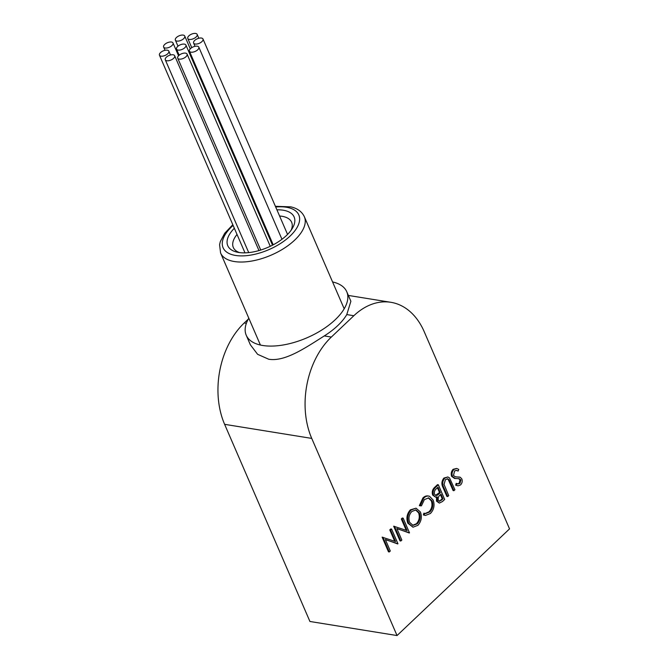 <?xml version="1.0" encoding="UTF-8"?>
<svg xmlns="http://www.w3.org/2000/svg" width="669" height="669" viewBox="0 0 669 669"><rect width="100%" height="100%" fill="white"/><g stroke="black" fill="none" stroke-linecap="round" stroke-linejoin="round"><path stroke-width="1" d="M397.043 635.55L509.544 528.878L424.23 331.732A73.03 50.995 99.2 0 0 390.88 302.304A73.03 50.995 99.2 0 0 353.842 315.726L331.339 337.059A73.03 50.995 99.2 0 0 311.737 438.404L397.043 635.55L309.931 621.476L224.617 424.33A73.03 50.995 -80.8 0 1 244.227 322.985L246.351 323.328M248.801 318.185L248.784 318.21A54.774 26.467 -23.4 0 0 246.234 335.236A54.774 26.467 -23.4 0 0 307.012 337.778A54.774 26.467 -23.4 0 0 346.759 291.734A54.774 26.467 -23.4 0 0 332.61 281.942L332.577 281.933M246.234 335.236L250.357 344.778L257.615 354.319L268.687 359.22C284.894 362.004 305.516 347.805 324.281 335.922L331.339 337.059M353.842 315.726L346.776 314.581A54.774 26.467 156.6 0 1 324.281 335.922M346.776 314.581L350.882 301.284M394.677 541.229L389.776 529.907L390.78 528.945L391.608 529.079L397.955 543.746L385.403 539.649M397.746 543.947L385.319 539.457L390.311 550.997L389.299 551.958L388.48 551.825L382.133 537.157L395.588 541.556L390.604 530.04L389.776 529.907M406.208 530.283L401.316 518.96L402.32 518.007L403.148 518.141L409.495 532.808L396.943 528.711M409.286 533.009L396.859 528.51L401.852 540.059L400.84 541.012L400.02 540.878L393.665 526.21L407.12 530.617L402.136 519.094L401.316 518.96M458.114 471.051L456.501 470.349L454.594 470.951L453.465 475.525L455.547 476.88L460.239 477.248L461.827 478.887C462.58 481.195 462.154 483.219 460.54 484.941L458.022 485.828L456.467 485.293L456.994 483.528L458.273 483.938L460.004 483.327L460.849 479.907L459.285 478.711L454.527 478.444L451.617 476.328C450.781 473.652 451.282 471.319 453.114 469.312L456.684 468.442L458.75 469.412L458.114 471.051L456.091 470.315M455.171 476.813L459.411 477.114M458.022 485.828L455.639 485.159L456.166 483.394L456.994 483.528M457.805 483.829L459.177 483.194L460.021 479.773L458.457 478.578M453.916 490.686L449.225 479.991L447.762 478.77L445.412 479.656L444.049 484.431L448.723 495.612L447.72 496.565L443.881 487.709C442.125 484.356 442.401 481.195 444.701 478.21L447.854 476.947L449.56 477.967L454.928 489.725L453.916 490.686L453.097 490.553L448.397 479.857L447.327 478.753M447.72 496.565L446.892 496.431L443.054 487.576C441.297 484.222 441.573 481.061 443.873 478.076L447.854 476.947M435.644 497.201L432.684 495.093C431.773 492.141 432.366 489.616 434.474 487.517L437.518 484.64L438.337 484.766L444.684 499.442L442.493 501.516L439.357 503.096L437.342 501.273L437.292 496.916L435.644 497.201L433.504 495.227C432.592 492.275 433.194 489.75 435.302 487.651L438.337 484.766M439.357 503.096L436.523 501.14L436.472 496.791M429.841 511.919C432.743 508.791 433.504 505.145 432.132 500.981L428.695 497.903L424.405 499.576L421.445 505.831L420.182 505.797L423.745 498.079C425.576 496.273 427.491 495.662 429.498 496.247L433.186 500.119C434.892 505.212 433.972 509.669 430.435 513.483L425.409 515.456L423.368 514.938L423.87 513.223L425.559 513.591L429.841 511.919L429.021 511.785C431.915 508.657 432.676 505.011 431.304 500.847L428.277 497.853M425.141 513.499L429.021 511.785M420.182 505.797L419.354 505.664L422.917 497.945C424.748 496.139 426.663 495.528 428.67 496.114M412.99 527.197L407.806 523.158C406.091 518.141 406.936 513.708 410.365 509.853L416.059 508.172L420.425 512.011C422.164 517.003 421.336 521.444 417.949 525.324L412.99 527.197L408.634 523.292C406.911 518.274 407.764 513.842 411.184 509.987L416.059 508.172M248.224 319.197L244.227 322.985M390.604 530.04L391.608 529.079M389.299 551.958L382.952 537.291L382.133 537.157M402.136 519.094L403.148 518.141M400.84 541.012L394.493 526.344L393.665 526.21M417.247 523.86C420.065 520.708 420.793 517.078 419.421 512.972L415.976 509.937L411.878 511.451C409.01 514.57 408.266 518.199 409.645 522.338L413.049 525.391L417.247 523.86L416.427 523.727C419.246 520.574 419.965 516.945 418.593 512.839L415.558 509.895M411.184 509.987L410.365 509.853M408.634 523.292L407.806 523.158M412.639 525.299L416.427 523.727M419.421 512.972L418.593 512.839M425.409 515.456L423.368 514.938M423.745 498.079L422.917 497.945M427.934 495.921L429.498 496.247M432.132 500.981L431.304 500.847M424.196 515.071L424.698 513.357M440.344 492.685L437.978 487.233L436.548 488.596C434.708 489.976 434.03 491.866 434.516 494.266L435.954 495.512L437.493 495.144L440.344 492.685L439.516 492.551L437.434 487.751M443.029 498.89L440.996 494.19L440.311 494.834C438.529 496.155 437.869 497.979 438.346 500.287L439.449 501.324L443.029 498.89L442.201 498.756L440.445 494.709M435.302 487.651L434.474 487.517M433.504 495.227L432.684 495.093M437.342 501.273L436.523 501.14M441.657 500.195L440.829 500.061L442.201 498.756M439.056 501.181L440.829 500.061M435.544 495.386L439.516 492.551M437.493 495.144L436.665 495.01M444.701 478.21L443.873 478.076M449.225 479.991L448.397 479.857M455.355 478.578L452.445 476.462C451.608 473.786 452.11 471.453 453.942 469.446L453.114 469.312M453.942 469.446L456.684 468.442M452.445 476.462L451.617 476.328M460.849 479.907L460.021 479.773M460.004 483.327L459.177 483.194M456.467 485.293L455.639 485.159M458.901 476.98L460.239 477.248M291.115 230.245A31.769 15.354 -23.4 0 0 291.625 222.25A31.769 15.354 -23.4 0 0 279.592 216.02M237.018 234.451A31.769 15.354 -23.4 0 0 233.322 247.48A31.769 15.354 -23.4 0 0 239.502 252.581M276.916 209.832A36.151 17.469 156.6 0 1 292.445 228.221A36.151 17.469 156.6 0 1 237.119 252.163A36.151 17.469 156.6 0 1 237.01 252.138A36.151 17.469 156.6 0 1 234.342 228.254M183.206 35.097A5.109 2.467 -23.4 0 0 177.636 36.586A5.109 2.467 -23.4 0 0 175.362 40.115A5.109 2.467 -23.4 0 0 176.909 41.077A5.109 2.467 -23.4 0 0 182.478 39.588A5.109 2.467 -23.4 0 0 184.744 36.059A5.109 2.467 -23.4 0 0 183.206 35.097M173.12 54.783A5.109 2.467 -23.4 0 0 167.551 56.271A5.109 2.467 -23.4 0 0 165.285 59.8A5.109 2.467 -23.4 0 0 166.824 60.762A5.109 2.467 -23.4 0 0 172.393 59.273A5.109 2.467 -23.4 0 0 174.668 55.744A5.109 2.467 -23.4 0 0 173.12 54.783M171.473 42.03A5.109 2.467 -23.4 0 0 165.895 43.518A5.109 2.467 -23.4 0 0 163.629 47.047A5.109 2.467 -23.4 0 0 165.168 48.009A5.109 2.467 -23.4 0 0 170.746 46.521A5.109 2.467 -23.4 0 0 173.012 42.992A5.109 2.467 -23.4 0 0 171.473 42.03M184.376 44.121A5.109 2.467 -23.4 0 0 178.799 45.601A5.109 2.467 -23.4 0 0 176.532 49.138A5.109 2.467 -23.4 0 0 178.071 50.091A5.109 2.467 -23.4 0 0 183.649 48.611A5.109 2.467 -23.4 0 0 185.915 45.074A5.109 2.467 -23.4 0 0 184.376 44.121M185.539 53.135A5.109 2.467 -23.4 0 0 179.969 54.615A5.109 2.467 -23.4 0 0 177.703 58.153A5.109 2.467 -23.4 0 0 179.242 59.106A5.109 2.467 -23.4 0 0 184.811 57.626A5.109 2.467 -23.4 0 0 187.086 54.089A5.109 2.467 -23.4 0 0 185.539 53.135M197.271 46.203A5.109 2.467 -23.4 0 0 191.702 47.683A5.109 2.467 -23.4 0 0 189.436 51.22A5.109 2.467 -23.4 0 0 190.974 52.174A5.109 2.467 -23.4 0 0 196.544 50.693A5.109 2.467 -23.4 0 0 198.818 47.156A5.109 2.467 -23.4 0 0 197.271 46.203M201.453 38.049A5.109 2.467 -23.4 0 0 195.875 39.53A5.109 2.467 -23.4 0 0 193.609 43.067A5.109 2.467 -23.4 0 0 195.147 44.02A5.109 2.467 -23.4 0 0 200.725 42.54A5.109 2.467 -23.4 0 0 202.991 39.003A5.109 2.467 -23.4 0 0 201.453 38.049M195.624 33.45A5.109 2.467 -23.4 0 0 190.055 34.93A5.109 2.467 -23.4 0 0 187.78 38.468A5.109 2.467 -23.4 0 0 189.327 39.421A5.109 2.467 -23.4 0 0 194.896 37.941A5.109 2.467 -23.4 0 0 197.163 34.403A5.109 2.467 -23.4 0 0 195.624 33.45M167.292 50.183A5.109 2.467 -23.4 0 0 161.722 51.672A5.109 2.467 -23.4 0 0 159.456 55.201A5.109 2.467 -23.4 0 0 160.995 56.163A5.109 2.467 -23.4 0 0 166.564 54.674A5.109 2.467 -23.4 0 0 168.839 51.145A5.109 2.467 -23.4 0 0 167.292 50.183M311.737 438.404L224.617 424.33M439.675 493.321L438.847 493.187M443.881 487.709L443.054 487.576M450.112 481.897L449.292 481.764M457.529 477.005L456.701 476.872M233.113 225.42A41.261 19.936 -23.4 0 0 233.933 255.148A41.261 19.936 -23.4 0 0 288.49 237.528A41.261 19.936 -23.4 0 0 288.28 207.607A41.261 19.936 -23.4 0 0 275.687 206.997M344.192 308.785L304.362 216.739A45.643 22.06 156.6 0 1 271.238 255.106A45.643 22.06 156.6 0 1 220.586 252.991L219.583 244.72L220.31 241.576L224.684 233.28L232.812 224.725M350.891 301.276L346.759 291.734M390.88 302.304L348.365 295.439M304.362 216.739C301.911 211.621 297.387 208.327 290.789 206.855L275.385 206.303M260.417 345.045L220.586 252.991M190.28 48.837L184.744 36.059M177.987 46.186L175.362 40.115M258.978 250.574L174.668 55.744M248.717 252.606L165.285 59.8M178.548 55.77L173.012 42.992M165.034 50.3L163.629 47.047M272.509 245.18L185.915 45.074M179.158 55.201L176.532 49.138M270.259 246.301L187.086 54.089M260.734 250.039L177.703 58.153M281.958 239.285L198.818 47.156M273.211 244.821L189.436 51.22M287.561 234.426L202.991 39.003M195.013 46.32L193.609 43.067M198.827 38.25L197.163 34.403M191.76 47.65L187.78 38.468M170.503 54.983L168.839 51.145M244.988 252.849L159.456 55.201"/></g></svg>
